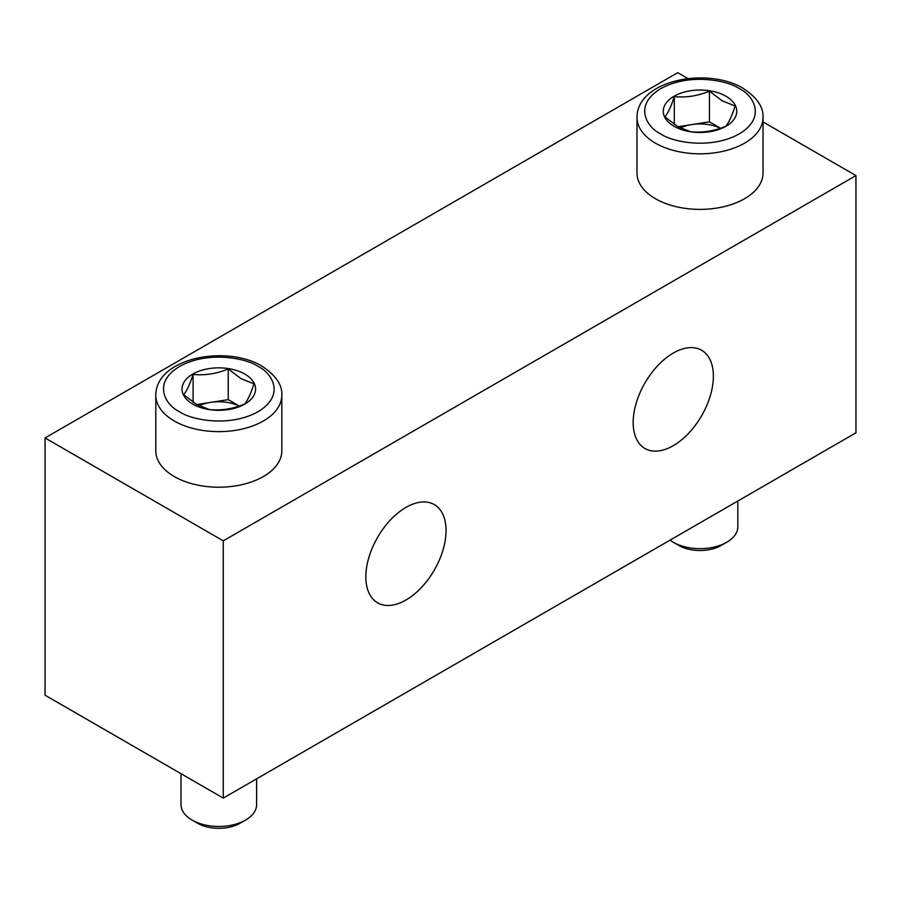 <?xml version="1.0" encoding="UTF-8"?>
<svg xmlns="http://www.w3.org/2000/svg" width="901" height="901" viewBox="0 0 901 901"><rect width="100%" height="100%" fill="white"/><g stroke="black" fill="none" stroke-linecap="round" stroke-linejoin="round"><path stroke-width="1.35" d="M673.272 353.068A56.707 32.74 -60 0 1 701.631 350.264A56.707 32.74 -60 0 1 710.326 395.708A56.707 32.74 -60 0 1 673.272 445.68A56.707 32.74 -60 0 1 644.925 448.484A56.707 32.74 -60 0 1 636.23 403.04A56.707 32.74 -60 0 1 673.272 353.068M405.946 507.409A56.707 32.74 -60 0 1 434.305 504.605A56.707 32.74 -60 0 1 442.988 550.049A56.707 32.74 -60 0 1 405.946 600.021A56.707 32.74 -60 0 1 377.587 602.825A56.707 32.74 -60 0 1 368.903 557.381A56.707 32.74 -60 0 1 405.946 507.409M687.936 78.578L677.732 72.677L45.05 437.954L45.05 695.2L223.268 798.095L855.95 432.818L855.95 175.582L763.023 121.928M223.268 798.095L223.268 540.848L45.05 437.954M855.95 175.582L223.268 540.848M670.051 540.138A37.808 21.827 0 0 0 673.272 542.256L673.272 542.256A37.808 21.827 0 0 0 726.747 542.256A37.808 21.827 0 0 0 737.818 526.826L737.818 501.024M678.746 545.42L673.272 542.256L678.746 545.42A30.071 17.367 0 0 0 721.273 545.42L726.747 542.256M636.996 173.003A63.014 36.378 0 0 0 655.455 198.727A63.014 36.378 0 0 0 724.122 206.611A63.014 36.378 0 0 0 763.023 173.003L763.023 117.445A63.014 36.378 180 0 1 724.122 151.053A63.014 36.378 180 0 1 655.455 143.169A63.014 36.378 180 0 1 636.996 117.445L636.996 173.003M690.594 131.737C702.273 132.943 713.986 131.129 725.733 126.298C728.864 122.57 731.995 115.812 735.148 106.014L722.287 100.878L709.425 91.159C697.746 95.979 686.033 97.792 674.286 96.598C671.155 106.352 668.013 113.121 664.87 116.882L677.732 126.602L690.594 131.737M674.016 126.275A36.761 21.23 0 0 0 726.003 126.275A36.761 21.23 0 0 0 726.003 96.261A36.761 21.23 0 0 0 674.016 96.261A36.761 21.23 0 0 0 674.016 126.275M674.286 124.439L674.286 96.598M677.924 126.726L709.425 121.849L709.425 91.159M709.425 121.849L720.485 128.235M680.255 127.965A31.501 18.189 180 0 1 691.855 124.563A31.501 18.189 180 0 1 720.395 128.269M181.011 773.689L181.011 804.638A37.808 21.827 0 0 0 192.082 820.079L192.082 820.079A37.808 21.827 0 0 0 245.545 820.079A37.808 21.827 0 0 0 256.616 804.638L256.616 778.836M197.544 823.232L192.082 820.079L197.544 823.232A30.071 17.367 0 0 0 240.083 823.232L245.545 820.079M155.805 450.815A63.014 36.378 0 0 0 174.265 476.539A63.014 36.378 0 0 0 242.932 484.434A63.014 36.378 0 0 0 281.822 450.815L281.822 395.257A63.014 36.378 180 0 1 242.932 428.865A63.014 36.378 180 0 1 174.265 420.981A63.014 36.378 180 0 1 155.805 395.257L155.805 450.815M209.404 409.55C221.083 410.755 232.796 408.941 244.543 404.11C247.674 400.382 250.805 393.624 253.958 383.826L241.096 378.702L228.235 368.971C216.544 373.802 204.831 375.616 193.096 374.411C189.965 384.175 186.822 390.933 183.68 394.694L196.542 404.425L209.404 409.55M192.814 404.087A36.761 21.23 0 0 0 244.813 404.087A36.761 21.23 0 0 0 244.813 374.073A36.761 21.23 0 0 0 192.814 374.073A36.761 21.23 0 0 0 192.814 404.087M193.096 402.251L193.096 374.411M196.733 404.538L228.235 399.661L228.235 368.971M228.235 399.661L239.294 406.047M199.053 405.777A31.501 18.189 180 0 1 210.665 402.375A31.501 18.189 180 0 1 239.204 406.081M739.214 88.636C752.256 94.346 767.697 116.837 739.214 133.9C709.661 150.354 670.693 141.434 660.805 133.9C647.751 128.19 632.311 105.699 660.805 88.636C690.357 72.181 729.326 81.101 739.214 88.636M258.024 366.448C271.066 372.158 286.507 394.649 258.024 411.723C228.471 428.166 189.503 419.247 179.603 411.723C166.561 406.002 151.12 383.511 179.603 366.448C209.156 349.993 248.124 358.913 258.024 366.448M763.023 117.445C763.631 107.151 756.953 97.432 742.998 88.253C707.533 66.73 637.041 80.009 636.996 117.445M281.822 395.257C282.441 384.975 275.762 375.244 261.808 366.065C226.331 344.554 155.85 357.821 155.805 395.257"/></g></svg>
